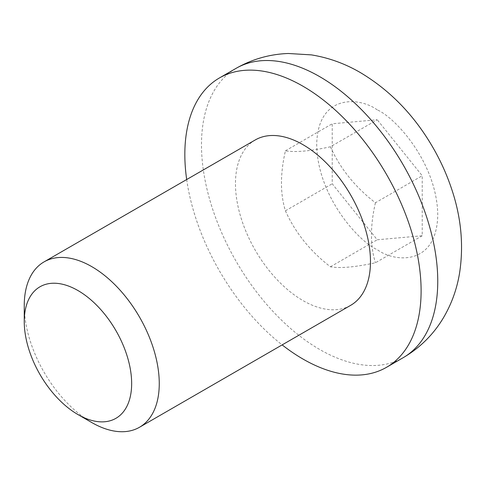 <?xml version="1.0" encoding="UTF-8"?>
<svg xmlns="http://www.w3.org/2000/svg" width="485" height="485" viewBox="0 0 485 485"><rect width="100%" height="100%" fill="white"/><g stroke="black" fill="none" stroke-linecap="round" stroke-linejoin="round"><path stroke-width="0.36" stroke-dasharray="2.42 1.82" d="M255.237 139.959A95.466 55.12 -120 0 0 240.602 216.462A95.466 55.12 -120 0 0 302.973 300.585A95.466 55.12 -120 0 0 350.703 305.314M422.229 235.752L375.426 262.773C355.19 267.156 340.185 268.496 330.424 266.792C310.182 251.224 295.183 232.564 285.423 210.805C280.148 193.848 280.148 173.848 285.423 150.799C295.104 152.514 310.109 151.174 330.424 146.779L377.227 119.759L332.225 123.778L332.225 183.785L377.227 239.772L422.229 235.752L422.229 175.746L377.227 119.759M91.756 422.526A95.466 55.12 60 0 1 24.25 305.605M186.683 179.535A167.07 96.454 -120 0 0 282.155 344.896M330.424 266.792L377.227 239.772M285.423 210.805L332.225 183.785M285.423 150.799L332.225 123.778M330.424 146.779C340.106 168.44 355.111 187.101 375.426 202.766L422.229 175.746M375.426 202.766C370.152 225.816 370.152 245.816 375.426 262.773M236.092 68.337A167.07 96.454 -120 0 0 210.478 202.215A167.07 96.454 -120 0 0 319.621 349.436A167.07 96.454 -120 0 0 403.156 357.706M377.227 109.871C359.524 96.836 317.523 93.563 316.699 144.821C317.523 197.025 359.524 242.245 377.227 249.66C394.935 262.688 436.93 265.968 437.755 214.709C436.93 162.499 394.935 117.285 377.227 109.871"/><path stroke-width="0.73" d="M139.492 427.261L350.703 305.314A95.466 55.12 -120 0 0 365.338 228.817A95.466 55.12 -120 0 0 302.973 144.688A95.466 55.12 -120 0 0 255.237 139.959L44.02 261.906A95.466 55.12 60 0 1 91.756 266.629A95.466 55.12 60 0 1 154.121 350.758A95.466 55.12 60 0 1 139.492 427.261A95.466 55.12 60 0 1 91.756 422.532L91.756 422.532A95.466 55.12 60 0 1 91.756 422.526L77.952 414.56A75.945 43.85 60 0 1 24.25 321.543A75.945 43.85 60 0 1 77.952 290.539A75.945 43.85 60 0 1 131.653 383.556A75.945 43.85 60 0 1 77.952 414.56L91.756 422.532M282.155 344.896A167.07 96.454 -120 0 0 302.973 359.046A167.07 96.454 -120 0 0 386.503 367.321A167.07 96.454 -120 0 0 412.117 233.449A167.07 96.454 -120 0 0 302.973 86.227A167.07 96.454 -120 0 0 219.438 77.952A167.07 96.454 -120 0 0 186.683 179.535M24.25 321.543L24.25 305.605A95.466 55.12 60 0 1 44.02 261.906M319.621 76.612A167.07 96.454 -120 0 0 236.092 68.337C252.297 59.109 269.702 54.162 288.314 53.489L311.376 54.884C328.678 57.715 345.005 63.614 360.355 72.574C390.486 90.586 414.881 115.921 433.541 148.568C440.823 161.329 446.776 174.564 451.396 188.283C461.156 216.85 463.872 245.18 459.537 273.267C456.937 289.036 451.614 303.792 443.575 317.536C433.56 334.389 420.083 347.781 403.156 357.706A167.07 96.454 -120 0 0 428.764 223.834A167.07 96.454 -120 0 0 319.621 76.612M403.156 357.706L386.503 367.321M236.092 68.337L219.438 77.952"/></g></svg>
